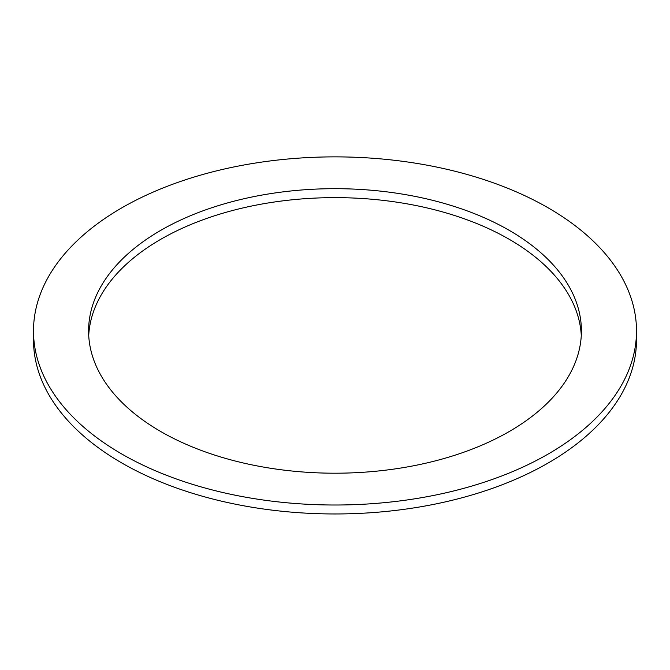 <?xml version="1.0" encoding="UTF-8"?>
<svg xmlns="http://www.w3.org/2000/svg" width="670" height="670" viewBox="0 0 670 670"><rect width="100%" height="100%" fill="white"/><g stroke="black" fill="none" stroke-linecap="round" stroke-linejoin="round"><path stroke-width="1" d="M160.767 431.539A246.409 142.266 180 0 1 88.591 330.947A246.409 142.266 180 0 1 335 188.68A246.409 142.266 180 0 1 581.409 330.947A246.409 142.266 180 0 1 429.294 462.375A246.409 142.266 180 0 1 160.767 431.539M581.284 335.419A246.409 142.266 0 0 0 335 197.633A246.409 142.266 0 0 0 88.716 335.419M121.806 454.026A301.5 174.066 0 0 0 450.382 491.763A301.5 174.066 0 0 0 636.5 330.947A301.5 174.066 0 0 0 335 156.872A301.5 174.066 0 0 0 33.5 330.947A301.5 174.066 0 0 0 121.806 454.026M636.5 330.947L636.5 339.891A301.5 174.066 180 0 1 450.382 500.716A301.5 174.066 180 0 1 121.806 462.978A301.5 174.066 180 0 1 33.5 339.891L33.5 330.947"/></g></svg>
